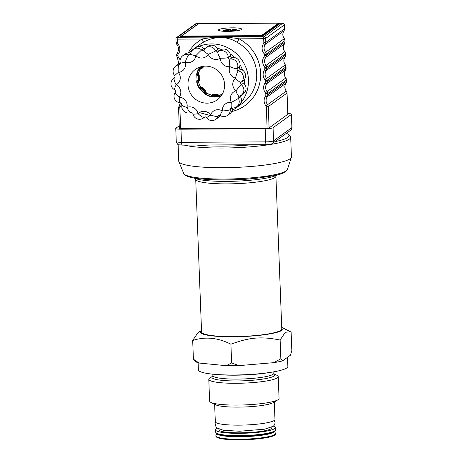<?xml version="1.0" encoding="UTF-8"?>
<svg xmlns="http://www.w3.org/2000/svg" width="463" height="463" viewBox="0 0 463 463"><rect width="100%" height="100%" fill="white"/><g stroke="black" fill="none" stroke-linecap="round" stroke-linejoin="round"><path stroke-width="0.69" d="M182.306 145.081A3.316 0.718 -90.3 0 1 182.196 145.116A3.316 0.718 -90.3 0 1 181.473 142.309L180.969 129.2A6.632 0.99 177.8 0 1 175.755 128.436A6.632 0.99 177.8 0 1 175.905 128.216L179.245 125.803M180.969 129.2L265.172 128.772L265.675 141.881A3.316 0.718 89.7 0 0 266.399 144.688C269.125 144.693 271.081 144.306 272.267 143.536L290.59 130.288A3.316 3.2 54.1 0 0 291.887 127.585L273.564 140.827A3.316 3.2 54.1 0 1 272.267 143.536M175.755 128.436L176.258 141.545A6.632 0.99 177.8 0 0 181.473 142.309L265.675 141.881A6.632 0.99 177.8 0 0 273.564 140.827L273.06 127.719A6.632 0.99 177.8 0 1 265.172 128.772M273.06 127.719L291.383 114.477L291.887 127.585A6.632 0.99 177.8 0 0 292.037 127.366C291.47 129.478 290.984 130.456 290.59 130.288M287.841 113.516A6.632 0.99 177.8 0 1 291.534 114.257A6.632 0.99 177.8 0 1 291.383 114.477M179.384 128.373L267.116 128.182L269.09 127.915L287.83 114.263M204.264 66.186L201.972 68.478L200.855 68.252A17.496 16.882 54.1 0 0 198.303 74.601L199.235 75.272L199.293 80.516L198.367 81.129A17.496 16.882 54.1 0 0 201.069 87.617L202.181 87.443L205.885 91.234L205.3 92.797L211.325 95.251L210.659 96.605A18.74 18.086 54.1 0 1 204.959 94.082L204.501 93.595A0.995 0.857 49.6 0 1 205.207 93.775L206.151 92.959M200.734 68.171A0.666 0.573 -72.2 0 0 200.901 68.264L200.925 68.269A0.666 0.573 -72.2 0 0 201.469 68.107L200.282 67.176A0.666 0.55 158.4 0 0 200.132 67.76L200.132 67.76A0.666 0.55 158.4 0 0 200.294 67.968A0.666 0.573 -72.2 0 0 201.116 67.992L202.736 66.371M212.089 95.274L212.066 95.158A17.496 16.882 54.1 0 1 205.705 92.357L205.688 92.345M222.281 94.192A17.496 16.882 54.1 0 1 218.548 95.303L217.894 94.354L212.708 94.232L211.927 95.633A0.666 0.538 -160.9 0 0 211.909 95.829A0.666 0.59 -23.9 0 0 212.482 96.449L217.668 96.57A0.666 0.59 -23.9 0 0 218.391 95.98A0.666 0.538 -160.9 0 0 217.674 95.413L217.668 96.57A42.116 8.913 91.3 0 0 217.755 96.761L212.152 96.356M269.75 372.489A39.633 5.903 177.8 0 1 216.91 374.521M201.197 330.646A41.456 6.175 -2.2 0 0 242.612 336.578A41.456 6.175 -2.2 0 0 281.718 327.353L290.596 331.809L285.266 332.26L280.127 340.027C261.103 336.306 249.528 337.295 230.915 344.223C217.969 337.649 205.225 336.398 192.689 340.479L198.031 332.556L201.515 330.432A41.456 6.175 -2.2 0 0 201.197 330.646M275.913 176.177L281.782 328.898A40.131 5.973 177.8 0 1 241.906 336.41A40.131 5.973 177.8 0 1 201.573 331.977L195.71 179.256A40.131 5.973 177.8 0 0 236.037 183.689A40.131 5.973 177.8 0 0 275.913 176.177L275.994 175.523M199.107 363.038A48.372 7.2 177.8 0 1 195.137 361.331L193.407 359.201L199.107 363.038L226.181 365.689L231.633 362.946L238.937 365.625L273.795 362.656L280.844 358.756L282.575 360.885L290.359 355.26L291.835 350.815L291.117 332.087L290.596 331.809M280.844 358.756L280.127 340.027M231.633 362.946L230.915 344.223M193.407 359.201L192.689 340.479M282.575 360.885A48.372 7.2 177.8 0 1 273.795 362.656M238.937 365.625A48.372 7.2 177.8 0 1 226.181 365.689M274.42 431.273L275.421 433.2A29.852 4.445 177.8 0 1 275.508 433.513A29.852 4.445 177.8 0 1 239.336 439.242A29.852 4.445 177.8 0 1 215.851 435.805A29.852 4.445 177.8 0 1 215.914 435.486L216.771 433.484M273.425 426.163A29.852 4.445 177.8 0 1 275.282 427.615A29.852 4.445 177.8 0 1 239.111 433.345A29.852 4.445 177.8 0 1 215.625 429.907A29.852 4.445 177.8 0 1 217.373 428.316M274.299 401.982L274.97 419.42A29.852 4.445 177.8 0 1 238.798 425.15A29.852 4.445 177.8 0 1 215.312 421.712L214.641 404.274M212.708 376.24A31.507 4.694 177.8 0 0 236.738 380.951A31.507 4.694 177.8 0 0 274.079 373.884L276.972 375.325A34.748 5.174 177.8 0 1 278.228 376.627L279.062 398.411A34.748 5.174 177.8 0 1 277.916 399.806L273.286 402.59A29.852 4.445 177.8 0 1 238.104 407.122A29.852 4.445 177.8 0 1 215.694 404.807L210.868 402.382A34.748 5.174 177.8 0 1 209.612 401.08L208.778 379.295A34.748 5.174 177.8 0 1 209.93 377.901L212.72 376.216M277.916 399.806A34.748 5.174 177.8 0 1 236.952 405.079A34.748 5.174 177.8 0 1 210.868 402.382M278.228 376.627A34.748 5.174 177.8 0 1 236.118 383.295A34.748 5.174 177.8 0 1 208.778 379.295M287.517 357.314L287.864 366.407A44.778 6.667 177.8 0 1 243.382 374.787A44.778 6.667 177.8 0 1 198.384 369.844L198.112 362.737M252.231 144.763A54.727 8.149 177.8 0 1 196.474 145.046M286.412 133.315A54.727 8.149 177.8 0 1 288.287 134.432A54.727 8.149 177.8 0 1 288.9 135.312A54.727 8.149 177.8 0 1 274.831 141.678M288.287 134.432L289.988 135.972A56.382 8.392 177.8 0 1 290.619 136.874A56.382 8.392 177.8 0 1 290.677 137.204A56.382 8.392 177.8 0 1 247.798 147.026A56.382 8.392 177.8 0 1 184.28 145.11M290.677 137.204L291.435 156.87A56.382 8.392 177.8 0 1 291.366 157.333A56.382 8.392 177.8 0 1 235.412 167.427A56.382 8.392 177.8 0 1 178.851 161.656A56.382 8.392 177.8 0 1 178.753 161.199L178.105 144.456M200.438 67.598L198.193 73.756L196.677 74.097A18.74 18.086 54.1 0 1 198.98 68.414L200.19 66.932L200.138 67.569M198.98 68.414L200.288 68.593M199.484 67.748A0.995 0.914 96 0 1 199.321 68.501A18.451 17.802 54.1 0 0 197.059 74.097A0.995 0.868 73 0 1 196.671 74.688L196.677 74.097M196.752 82.321L196.729 81.54A0.995 0.868 73 0 1 197.128 82.194L198.268 81.835L200.45 87.102L199.154 88.126A18.74 18.086 54.1 0 1 196.752 82.321L197.128 82.194A18.451 17.802 54.1 0 0 199.495 87.906A0.995 0.857 49.6 0 1 199.663 88.63L199.154 88.126M220.955 96.223A18.74 18.086 54.1 0 1 218.796 96.813L218.247 96.848A0.995 0.885 26.3 0 1 218.831 96.46L219.323 95.453L222.032 94.631M218.247 96.848L218.501 96.576L217.755 96.761M218.53 95.309L218.733 95.847L218.258 96.819M218.692 95.98L219.323 95.453M204.959 94.082L205.207 93.775A18.451 17.802 54.1 0 0 210.821 96.258A0.995 0.885 26.3 0 1 211.464 96.674L210.659 96.605M218.796 96.813L218.831 96.46A18.451 17.802 54.1 0 0 221.291 95.76M197.742 81.042L198.268 81.835M196.729 81.546L197.105 81.1L196.81 75.342L197.134 74.52M197.047 74.549L196.671 74.688M198.193 73.756L197.498 74.41M205.63 92.432L205.15 92.86A0.666 0.515 -131.6 0 0 205.045 92.015L204.229 92.82A0.666 0.631 38.7 0 0 205.15 92.86A41.45 1.667 -44.4 0 0 205.005 93.046L205.3 92.797M204.779 93.213L204.501 93.595L205.005 93.051L204.142 92.936L200.433 89.145L200.462 88.184A0.666 0.631 38.7 0 0 200.525 89.029L201.336 88.225A0.666 0.515 -131.6 0 0 200.52 88.12A0.666 0.631 38.7 0 0 200.462 88.184A0.666 0.666 0 0 1 200.548 88.092L200.89 87.791A0.666 0.515 -131.6 0 0 200.867 87.814L200.566 88.08M200.352 88.323L199.663 88.63M200.45 87.102L200.531 88.144L200.155 88.462M212.066 96.379L211.464 96.674M211.325 95.251L212.216 96.015L212.019 96.414M197.29 74.404L198.297 74.618M196.81 75.342A42.116 6.517 -0.6 0 0 196.972 75.405L198.123 75.417A0.666 0.527 -102.4 0 0 197.585 74.705A0.666 0.613 111.4 0 0 196.972 75.405L197.03 80.649A0.666 0.613 111.4 0 0 197.655 81.257A0.666 0.527 -102.4 0 0 198.181 80.66L197.03 80.649A42.116 6.517 179.4 0 1 196.868 80.579L197.105 81.1M192.996 113.973L192.996 113.973A6.632 0.741 -11.4 0 0 198.089 113.684A6.632 1.713 43.7 0 0 204.229 117.301A1.661 1.603 54.1 0 1 204.443 117.116C205.097 116.647 205.804 116.838 206.544 117.695L210.596 114.946A6.632 1.441 19.1 0 0 218.131 116.277A1.661 1.603 54.1 0 1 218.686 115.524L220.238 115.565A6.632 0.671 -57.9 0 1 222.356 110.964A8.293 8.004 -125.9 0 0 210.596 114.946A8.293 8.004 -125.9 0 0 198.089 113.684A8.293 8.004 -125.9 0 0 187 107.399A8.293 8.004 -125.9 0 0 179.245 97.184A6.632 1.372 93.1 0 0 180.298 102.792C181.45 103.052 181.994 103.776 181.93 104.956A6.632 1.32 12.4 0 0 187 107.399A6.632 1.69 68.6 0 0 190.831 112.555C192.394 112.793 193.117 113.267 192.996 113.973A6.632 6.632 0 0 0 203.384 118.042A6.632 6.401 -125.9 0 0 204.229 117.301L204.646 117M205.792 47.926L207.974 46.346A6.632 6.401 54.1 0 1 217.801 49.304L215.619 50.884A6.632 0.399 157 0 1 208.263 54.321A6.632 1.615 -148.6 0 1 204.009 49.848L203.708 50.178A1.661 1.603 54.1 0 1 201.642 50.004A6.632 0.324 133.8 0 0 195.861 55.71A6.632 1.21 -172.9 0 1 190.687 53.876L190.2 54.744A1.661 1.603 54.1 0 1 188.719 54.935A6.632 0.99 110.4 0 0 185.258 62.1A8.293 8.004 -125.9 0 0 195.861 55.71A8.293 8.004 -125.9 0 0 208.263 54.321A8.293 8.004 -125.9 0 0 220.324 58.176A8.293 8.004 -125.9 0 0 229.961 66.608A8.293 8.004 -125.9 0 0 235.499 78.16A8.293 8.004 -125.9 0 0 235.985 90.835A8.293 8.004 -125.9 0 0 231.338 102.439A8.293 8.004 -125.9 0 0 222.356 110.964A6.632 0.92 -4.8 0 0 230.221 109.609A1.661 1.603 54.1 0 1 230.863 108.18L231.772 107.983A6.632 1.267 -81.6 0 1 231.338 102.439L238.422 98.451A1.661 1.603 54.1 0 1 238.867 96.362L239.215 96.194A6.632 1.644 -105.9 0 1 235.985 90.835A6.632 0.48 -51.4 0 1 241.304 84.723A1.661 1.603 54.1 0 1 241.206 82.188A6.632 1.73 -130.8 0 1 235.499 78.16A6.632 1.117 -74.9 0 1 238.376 70.81A1.661 1.603 54.1 0 1 237.27 68.501A6.632 1.522 -155.5 0 1 229.961 66.608A6.632 1.563 -99.1 0 1 230.146 59.114A1.661 1.603 54.1 0 1 228.218 57.429A6.632 1.053 -179.6 0 1 220.324 58.176A6.632 1.736 -123.8 0 1 218.027 51.659A1.661 1.603 54.1 0 1 215.619 50.884A6.632 6.401 -125.9 0 0 205.792 47.926A6.632 6.632 0 0 0 204.009 49.848M231.772 107.983A6.632 6.632 0 0 0 236.634 106.797A6.632 6.401 -125.9 0 0 238.422 98.451L240.604 96.871A1.661 1.603 54.1 0 1 240.447 95.708M240.604 96.871A6.632 6.401 54.1 0 1 238.815 105.217L236.634 106.797M232.409 108.047A6.632 6.401 54.1 0 1 229.833 113.748L227.651 115.322A6.632 6.401 -125.9 0 0 230.221 109.609L232.391 108.041M220 115.443A6.632 6.401 54.1 0 1 218.073 117.724L215.891 119.304A6.632 6.401 -125.9 0 0 218.131 116.277L219.468 115.31M206.996 103.162A18.74 18.086 -125.9 0 0 217.257 99.834A18.74 18.086 -125.9 0 0 220.938 74.057A18.74 18.086 -125.9 0 0 195.305 69.462A18.74 18.086 -125.9 0 0 189.026 90.244A18.74 18.086 -125.9 0 0 206.996 103.162M180.315 63.935L179.071 64.832A6.632 1.487 86.3 0 0 178.29 72.39A8.293 8.004 -125.9 0 0 185.258 62.1A6.632 0.59 163.4 0 1 180.31 62.974L179.887 64.542A1.661 1.603 54.1 0 1 179.071 64.832A6.632 6.401 -125.9 0 0 175.818 65.995L178 64.415A6.632 6.401 54.1 0 1 180.379 63.373M190.75 53.471L188.719 54.935A6.632 6.401 -125.9 0 0 182.781 55.705L184.969 54.125A6.632 6.401 54.1 0 1 190.779 53.314M204.733 48.875A1.661 1.603 54.1 0 1 203.83 48.424L201.642 50.004A6.632 6.401 -125.9 0 0 193.384 49.315A6.632 6.632 0 0 0 190.687 53.876M220.214 50.079A6.632 6.401 54.1 0 1 230.4 55.849L228.218 57.429A6.632 6.401 -125.9 0 0 218.027 51.659L220.214 50.079A1.661 1.603 54.1 0 1 217.801 49.304M232.328 57.534A6.632 6.401 54.1 0 1 239.458 66.921L237.27 68.501A6.632 6.401 -125.9 0 0 230.146 59.114L232.328 57.534A1.661 1.603 54.1 0 1 230.4 55.849M240.563 69.23A6.632 6.401 54.1 0 1 243.393 80.614L241.206 82.188A6.632 6.401 -125.9 0 0 238.376 70.81L240.563 69.23A1.661 1.603 54.1 0 1 239.458 66.921M239.215 96.194A6.632 6.632 0 0 0 241.281 95.193A6.632 6.401 -125.9 0 0 241.304 84.723L243.492 83.143A1.661 1.603 54.1 0 1 243.393 80.614M243.492 83.143A6.632 6.401 54.1 0 1 243.463 93.613L241.281 95.193M193.384 49.315L195.571 47.735A6.632 6.401 54.1 0 1 203.83 48.424M232.553 27.826A11.61 1.73 177.8 0 1 241.686 29.163A11.61 1.73 177.8 0 1 230.152 31.334A11.61 1.73 177.8 0 1 218.484 30.054A11.61 1.73 177.8 0 1 232.553 27.826M194.13 48.771A36.317 35.049 -125.9 0 0 191.705 50.374L199.952 44.413A36.317 35.049 54.1 0 1 203.083 42.405A3.316 0.862 60.4 0 0 202.128 39.025A39.633 38.25 -125.9 0 0 188.192 52.961M231.72 111.548A39.633 38.25 -125.9 0 0 260.461 78.629A39.633 38.25 -125.9 0 0 239.082 38.834A3.316 0.394 -61.9 0 1 236.946 42.231A36.317 35.049 54.1 0 1 242.496 103.29L234.249 109.245A36.317 35.049 -125.9 0 0 239.024 105.06M203.083 42.405C214.132 35.992 227.015 35.911 236.946 42.231M278.714 23.289L282.719 23.266L263.968 36.814A1.661 0.359 89.7 0 0 263.678 38.707L239.082 38.834C226.939 36.6 214.618 36.664 202.128 39.025L177.213 39.152A1.661 0.359 -90.3 0 1 177.503 37.26L196.248 23.711L198.529 23.7M231.639 30.674L231.627 30.367L235.997 30.35L235.574 30.651L231.205 30.674L230.302 31.328M224.677 30.708L224.665 30.408L229.035 30.384L229.075 31.368M228.641 31.38L228.612 30.685L224.242 30.708L224.665 30.408M229.035 30.384L230.337 29.441A7.246 1.076 -2.2 0 0 222.911 30.691A7.246 1.076 -2.2 0 0 223.82 31.299M227.64 31.391L228.612 30.685M230.337 29.441A8.687 1.875 -90.3 0 1 230.615 31.102M236.46 30.813A7.246 1.076 -2.2 0 0 237.316 30.141A7.246 1.076 -2.2 0 0 232.93 29.429L231.627 30.367M259.158 177.919A44.778 6.667 177.8 0 1 212.54 179.708M277.389 174.823A43.117 6.418 177.8 0 1 235.945 181.183A43.117 6.418 177.8 0 1 194.13 178.018M216.424 436.939A29.516 4.393 -2.2 0 0 239.435 439.844A29.516 4.393 -2.2 0 0 275.028 434.688M239.348 439.566A29.852 4.445 177.8 0 1 215.862 436.129L217.541 437.714L222.02 438.837C226.488 439.537 232.287 439.873 239.423 439.85C257.55 439.775 276.428 436.933 275.52 433.837A29.852 4.445 177.8 0 1 239.348 439.566M274.316 431.337A28.752 4.283 177.8 0 1 239.481 436.742A28.752 4.283 177.8 0 1 216.875 433.542M274.038 431.499A28.689 4.271 177.8 0 1 239.481 436.459A28.689 4.271 177.8 0 1 217.164 433.686A28.689 4.271 177.8 0 0 239.481 436.441A28.689 4.271 177.8 0 0 274.015 431.516M274.877 430.758A29.516 4.393 177.8 0 1 239.284 435.915A29.516 4.393 177.8 0 1 216.267 433.009M239.197 435.637A29.852 4.445 177.8 0 1 215.712 432.199L216.539 433.351L221.87 434.902C226.338 435.602 232.137 435.943 239.273 435.915C257.393 435.845 276.272 432.998 275.369 429.907A29.852 4.445 177.8 0 1 239.197 435.637M271.7 427.21A26.536 3.953 177.8 0 1 239.817 432.836A26.536 3.953 177.8 0 1 219.167 429.23M273.801 371.83L273.859 373.236A30.512 4.543 177.8 0 1 236.882 379.093A30.512 4.543 177.8 0 1 212.876 375.58L212.673 376.28M291.366 157.333L287.407 169.499A51.954 7.732 177.8 0 1 235.852 178.793A51.954 7.732 177.8 0 1 183.736 173.48L178.851 161.656M218.524 96.275A41.45 8.774 -88.7 0 1 218.391 95.98L218.53 95.581A0.666 0.538 -160.9 0 0 217.813 95.008L217.674 95.413L212.494 95.291A0.666 0.538 -160.9 0 0 211.927 95.633A0.666 0.666 0 0 0 211.95 96.113L212.106 96.46M212.569 96.64A42.116 8.913 -88.7 0 1 212.482 96.449L212.627 94.892A0.666 0.538 -160.9 0 0 212.066 95.228M200.433 89.145A42.116 1.69 -44.4 0 1 200.525 89.029L204.229 92.82A42.116 1.69 135.6 0 0 204.142 92.936M200.601 66.857L200.282 67.176A42.116 10.909 -135 0 1 200.207 66.985M198.187 74.578L197.585 74.705A41.45 6.418 179.4 0 1 197.209 74.555M217.894 94.354L217.813 95.008L212.627 94.892L212.708 94.232M205.503 92.554A0.666 0.515 -131.6 0 0 205.393 91.709L205.045 92.015L201.336 88.225L201.683 87.918A0.666 0.515 -131.6 0 0 200.89 87.791L201.011 87.681M205.885 91.234L205.393 91.709L201.683 87.918L202.181 87.443M201.972 68.478L201.469 68.107L203.286 66.29M198.095 81.164A0.666 0.527 -102.4 0 0 198.621 80.562L198.181 80.66L198.123 75.417L198.563 75.319A0.666 0.527 -102.4 0 0 198.019 74.612M199.293 80.516L198.621 80.562L198.563 75.319L199.235 75.272M174.678 77.755L174.377 77.975A6.632 1.725 61.7 0 0 176.166 84.804A8.293 8.004 -125.9 0 0 178.29 72.39L174.603 75.619C175.245 76.667 175.222 77.414 174.545 77.871A1.661 1.603 54.1 0 1 174.377 77.975A6.632 6.401 -125.9 0 0 173.689 78.409A6.632 6.632 0 0 0 174.568 89.7A6.632 0.816 116.9 0 1 176.166 84.804A8.293 8.004 -125.9 0 1 179.245 97.184A6.632 1.667 36.8 0 1 175.344 92.189C175.934 91.373 175.674 90.545 174.568 89.7M180.651 128.621L179.847 107.734A1.661 1.603 54.1 0 1 180.182 106.681A8.293 8.004 -125.9 0 0 181.658 103.619M178.579 107.485L179.847 107.734M269.09 127.915L268.268 106.612L287.019 93.063L287.836 114.367M282.829 23.272A1.661 0.359 89.7 0 0 282.771 23.248A1.661 0.359 89.7 0 0 282.719 23.266A1.661 1.603 54.1 0 1 284.398 24.898L265.652 38.446L263.678 38.707L263.829 42.642A1.661 1.603 54.1 0 1 263.545 43.626A8.293 8.004 -125.9 0 0 263.922 53.459A1.661 1.603 54.1 0 1 264.286 54.437L264.332 55.751A1.661 1.603 54.1 0 1 264.049 56.735A8.293 8.004 -125.9 0 0 264.425 66.568A1.661 1.603 54.1 0 1 264.79 67.552L264.836 68.86A1.661 1.603 54.1 0 1 264.552 69.844A8.293 8.004 -125.9 0 0 264.929 79.677A1.661 1.603 54.1 0 1 265.293 80.66L265.34 81.968A1.661 1.603 54.1 0 1 265.056 82.952A8.293 8.004 -125.9 0 0 265.432 92.785A1.661 1.603 54.1 0 1 265.797 93.769L265.843 95.077A1.661 1.603 54.1 0 1 265.559 96.061A8.293 8.004 -125.9 0 0 265.936 105.894A1.661 1.603 54.1 0 1 266.3 106.878L268.268 106.612A3.316 3.2 -125.9 0 0 267.545 104.65A6.632 6.401 54.1 0 1 267.244 96.784A3.316 3.2 -125.9 0 0 267.817 94.817L267.764 93.503A3.316 3.2 -125.9 0 0 267.041 91.541A6.632 6.401 54.1 0 1 266.74 83.676A3.316 3.2 -125.9 0 0 267.313 81.708L267.261 80.394A3.316 3.2 -125.9 0 0 266.538 78.432A6.632 6.401 54.1 0 1 266.237 70.567A3.316 3.2 -125.9 0 0 266.81 68.599L266.757 67.285A3.316 3.2 -125.9 0 0 266.034 65.324A6.632 6.401 54.1 0 1 265.733 57.458A3.316 3.2 -125.9 0 0 266.306 55.491L266.254 54.177A3.316 3.2 -125.9 0 0 265.531 52.215A6.632 6.401 54.1 0 1 265.23 44.35A3.316 3.2 -125.9 0 0 265.803 42.376L265.652 38.446A1.661 1.603 -125.9 0 0 263.968 36.814L177.503 37.26A1.661 1.603 -125.9 0 0 176.594 37.549A1.661 1.661 0 0 0 175.905 38.961L177.213 39.152L177.346 42.671A1.661 1.603 54.1 0 0 177.763 43.719A8.293 8.004 -125.9 0 1 178.168 54.24A1.661 1.603 54.1 0 0 177.833 55.294L177.85 55.78A1.661 1.603 54.1 0 0 178.267 56.827A8.293 8.004 -125.9 0 1 180.084 60.259M266.3 106.878L267.116 128.182M180.304 63.385A8.293 8.004 -125.9 0 0 180.339 63.078M279.05 23.706L278.998 23.63A0.666 0.642 -125.9 0 0 279.571 23.954A2.141 0.318 -2.2 0 0 278.934 23.677M181.282 36.108L180.645 36.571A0.666 0.642 -125.9 0 0 181.16 36.299M277.707 23.156L278.425 23.306A0.666 0.642 -125.9 0 1 278.998 23.63L262.122 35.825A0.666 0.642 -125.9 0 0 262.695 36.149L279.571 23.954M180.645 36.571A2.141 0.318 -2.2 0 0 182.283 36.89L182.393 36.473L181.195 36.241A0.666 0.642 -125.9 0 1 181.38 36.027L198.257 23.833A0.666 0.642 54.1 0 1 198.621 23.711L277.661 23.156M278.425 23.306L261.549 35.501A0.666 0.642 54.1 0 1 262.122 35.825L260.258 36.073L260.148 36.49A2.141 0.318 -2.2 0 0 262.695 36.149M261.549 35.501L260.368 35.657L260.258 36.073L182.393 36.473L182.503 36.056L181.745 35.906A0.666 0.642 -125.9 0 0 181.38 36.027L181.01 36.45M182.283 36.89L260.148 36.49M199.848 23.555L277.684 23.15L279.027 23.561M260.368 35.657L182.503 36.056M181.745 35.906L198.621 23.711M240.476 103.423A36.317 35.049 -125.9 0 0 248.44 79.63A36.317 35.049 -125.9 0 0 198.395 46.613M244.458 79.422A33 31.849 54.1 0 1 244.499 80.151A33 31.849 54.1 0 1 244.418 84.04M241.541 95.002A33 31.849 54.1 0 1 240.598 96.86M203.969 48.546A33 31.849 54.1 0 1 205.381 48.245M217.263 48.291A33 31.849 54.1 0 1 221.517 49.414M230.082 53.76A33 31.849 54.1 0 1 234.619 57.586M240.019 64.664A33 31.849 54.1 0 1 242.554 70.139M278.668 23.266L282.771 23.248A1.661 1.661 0 0 1 284.438 24.84L284.548 28.833L284.392 24.788M175.946 38.904L176.044 42.48L177.346 42.671M198.598 23.677L196.306 23.688A1.661 1.661 0 0 0 195.34 24.007A1.661 1.603 54.1 0 1 196.248 23.711A1.661 0.359 -90.3 0 1 196.306 23.688A1.661 0.359 -90.3 0 1 196.358 23.711M176.079 42.422L176.866 44.552L177.763 43.719M263.829 42.642L265.803 42.376L284.548 28.833A3.316 3.2 54.1 0 1 283.981 30.801A1.661 0.411 35 0 0 284.004 30.772L284.548 28.723M176.918 44.523L176.866 44.552C178.984 47.388 179.1 50.189 177.219 52.961A1.661 0.417 38.2 0 0 178.168 54.24M263.545 43.626A1.661 0.411 35 0 0 265.23 44.35L283.981 30.801A6.632 6.401 -125.9 0 0 284.282 38.666A3.316 3.2 54.1 0 1 285.005 40.628L284.328 38.632C282.505 35.987 282.395 33.365 284.004 30.772A1.661 0.411 35 0 0 284.022 30.737M177.242 52.938A1.661 0.417 38.2 0 0 177.219 52.961L176.525 55.103L177.833 55.294M176.565 55.051L176.548 55.589L177.85 55.78M263.922 53.459L284.282 38.666M264.286 54.437L266.254 54.177L285.005 40.628L285.052 41.942L285 40.518M176.582 55.531L177.37 57.661L178.267 56.827M264.332 55.751L266.306 55.491L285.052 41.942A3.316 3.2 54.1 0 1 284.485 43.91A6.632 6.401 -125.9 0 0 284.786 51.775L284.832 51.74C283.009 49.095 282.899 46.474 284.508 43.887L285.052 41.832M177.422 57.632L178.816 63.923M264.049 56.735A1.661 0.411 35 0 0 265.733 57.458L284.485 43.91A1.661 0.411 35 0 0 284.508 43.881A1.661 0.411 35 0 0 284.525 43.846M264.425 66.568L284.786 51.775A3.316 3.2 54.1 0 1 285.509 53.737L284.791 51.781M264.79 67.552L266.757 67.285L285.509 53.737L285.555 55.051L285.503 53.627M264.836 68.86L266.81 68.599L285.555 55.051A3.316 3.2 54.1 0 1 284.988 57.018A6.632 6.401 -125.9 0 0 285.289 64.884L285.335 64.855C283.512 62.204 283.402 59.582 285.011 56.995L285.555 54.941M264.552 69.844A1.661 0.411 35 0 0 266.237 70.567L284.988 57.018A1.661 0.411 35 0 0 285.011 56.99A1.661 0.411 35 0 0 285.029 56.961M264.929 79.677L285.289 64.884A3.316 3.2 54.1 0 1 286.012 66.846L286.007 66.736M265.293 80.66L267.261 80.394L286.012 66.846L286.059 68.049M265.34 81.968L267.313 81.708L286.059 68.159A3.316 3.2 54.1 0 1 285.492 70.127A1.661 0.411 35 0 0 285.515 70.098A1.661 0.411 35 0 0 285.532 70.069M265.056 82.952A1.661 0.411 35 0 0 266.74 83.676L285.492 70.127A6.632 6.401 -125.9 0 0 285.793 77.992L285.839 77.963C284.016 75.313 283.906 72.691 285.515 70.104L286.099 68.102L285.335 64.855M265.432 92.785L285.793 77.992A3.316 3.2 54.1 0 1 286.516 79.954L286.51 79.85M265.797 93.769L267.764 93.503L286.516 79.954L286.562 81.158M265.843 95.077L267.817 94.817L286.562 81.268A3.316 3.2 54.1 0 1 285.995 83.236A1.661 0.411 35 0 0 286.018 83.207A1.661 0.411 35 0 0 286.036 83.178M179.256 105.379A1.661 0.417 38.2 0 0 179.233 105.402A1.661 0.417 38.2 0 0 180.182 106.681M265.559 96.061A1.661 0.411 35 0 0 267.244 96.784L285.995 83.236A6.632 6.401 -125.9 0 0 286.296 91.101L286.342 91.072C284.519 88.421 284.409 85.805 286.018 83.213L286.603 81.21L285.839 77.963M265.936 105.894L286.296 91.101A3.316 3.2 54.1 0 1 287.019 93.063L287.014 92.959M215.851 435.805L215.862 436.129M275.508 433.513L275.52 433.837M215.625 429.907L215.712 432.199M275.282 427.615L275.369 429.907M273.859 373.236L274.113 373.919M212.824 374.173L212.876 375.58M274.27 420.427L275.091 422.667L274.652 424.664L273.326 426.238L264.709 429.178L239.643 431.232L223.374 430.26L216.858 427.91L216.007 426.88L215.434 424.988L216.082 422.661M287.407 169.499C283.026 175.24 274.461 175.396 260.901 177.711C251.727 178.834 241.883 179.528 231.378 179.806C217.824 180.119 206.469 179.685 197.319 178.504C189.39 177.584 184.864 175.911 183.736 173.48M196.81 74.67L197.707 74.398M200.577 68.159A0.666 0.666 0 0 1 200.132 67.76L199.964 67.32M198.349 81.135L197.794 81.251A0.666 0.666 0 0 1 197.406 81.222L197.088 81.089M200.548 68.148L200.901 68.264M220.238 115.565A6.632 6.632 0 0 0 227.651 115.322M182.781 55.705A6.632 6.632 0 0 0 180.31 62.974M206.544 117.695A6.632 6.632 0 0 0 215.891 119.304M175.818 65.995A6.632 6.632 0 0 0 174.603 75.619M181.93 104.956A6.632 6.632 0 0 0 190.831 112.555M175.344 92.189A6.632 6.632 0 0 0 180.298 102.792M204.935 116.919L203.384 118.042M174.811 77.593L173.689 78.409M176.258 141.545C178.261 146.077 177.861 144.352 182.196 145.116L266.399 144.688M291.534 114.257L292.037 127.366M180.431 102.803L178.539 107.543L179.343 128.43M198.257 23.833L199.825 23.549M191.705 50.374L188.557 52.95M199.408 112.578L210.237 115.524L212.87 115.715M232.085 110.686L234.249 109.245M195.34 24.007L176.594 37.549M286.342 91.072L287.054 93.011L287.876 114.315M222.911 30.691A8.791 8.791 0 0 0 222.605 31.212M237.664 30.633A8.791 8.791 0 0 0 237.316 30.141M195.577 178.614L195.71 179.256"/></g></svg>
